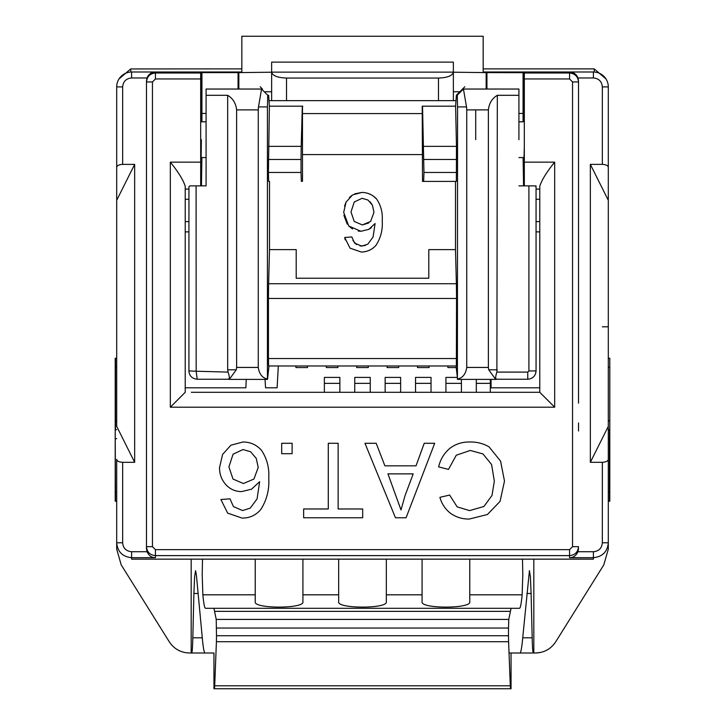 <?xml version="1.0" encoding="UTF-8"?>
<svg xmlns="http://www.w3.org/2000/svg" width="725" height="725" viewBox="0 0 725 725"><rect width="100%" height="100%" fill="white"/><g stroke="black" fill="none" stroke-linecap="round" stroke-linejoin="round"><path stroke-width="1.09" d="M200.68 121.809L206.081 121.809M200.888 157.57L206.081 157.57M518.919 121.809L524.32 121.809M518.919 157.57L524.112 157.57M258.263 367.439L258.263 109.892L236.622 109.892L236.622 367.439L258.263 367.439C259.287 374.109 262.341 377.97 267.434 379.003L267.434 106.91L258.49 106.919L258.263 109.892M228.529 379.248L229.308 379.392L236.259 369.813L236.622 367.439M267.588 379.039L268.957 365.98M236.622 109.892C235.852 103.249 232.87 98.383 227.677 95.301L227.677 369.813L236.259 369.813M227.677 95.301L206.081 95.301L206.081 89.039L261.553 89.039L258.49 106.919M222.792 89.039L262.45 89.039L261.553 89.039L267.743 95.238L267.434 106.91M267.743 95.238L268.64 95.238L269.383 106.185L268.413 172.459L268.649 181.404L269.51 181.404L269.51 249.608L268.612 283.729L456.388 283.729L456.551 298.473L456.351 365.98L268.649 365.98L268.449 358.531L456.551 358.531M456.551 298.473L268.449 298.473L268.612 283.729M268.449 298.473L268.449 358.531M228.112 379.039C229.752 379.556 229.752 377.245 228.112 372.097L227.677 369.813M206.081 95.301L206.081 185.872L196.094 185.872L196.167 371.227L228.112 372.097M260.184 86.764L262.45 89.039M268.649 181.404L269.51 181.404M268.413 172.459L301.038 172.459L301.346 181.404M301.038 172.459L301.038 159.455L268.413 159.455M268.531 146.359L301.201 146.359L301.038 159.455M301.201 146.359L302.325 106.185L269.383 106.185M197.137 378.686L196.167 371.227L188.917 370.928L188.944 186.796L189.923 185.872L196.094 185.872M206.081 139.689L206.081 185.872M302.497 181.404L302.47 106.185M302.325 106.185L302.778 106.185M188.944 361.177L188.917 370.928M185.219 221.623L188.944 221.623M188.944 199.275L185.219 199.275M475.718 139.689L475.718 109.892M422.222 106.185L422.503 181.404L423.654 181.404L423.962 172.459L422.53 106.185M504.41 89.039L462.55 89.039L456.36 95.238L455.617 106.185L456.469 146.359L456.351 181.404L423.654 181.404M518.919 139.689L518.919 89.039L462.55 89.039M422.675 106.185L455.617 106.185M302.796 113.589L422.204 113.589M536.056 199.275L539.781 199.275M456.351 181.404L422.503 181.404M518.919 95.301L497.323 95.301C492.121 98.373 489.139 103.24 488.378 109.892L466.737 109.892L466.51 106.919L457.566 106.91L457.257 95.238L456.36 95.238L464.816 86.764M457.257 95.238L463.447 89.039L466.51 106.919M302.497 154.588L422.503 154.588M528.906 185.872L535.077 185.872L536.056 186.796L536.056 370.946L528.906 370.946L528.906 185.872L518.919 185.872M536.056 221.623L539.781 221.623M361.277 252.028L350.012 248.149L344.71 237.492L351.833 236.939L354.57 243.047L361.712 246.138L367.729 244.225L373.076 237.021L375.097 223.517L368.762 229.372L360.914 231.284L348.734 225.983L343.677 212.362L346.061 202.13L352.558 194.925L361.956 192.415C367.747 192.56 372.623 194.744 376.583 198.976C380.942 205.483 382.827 212.733 382.22 220.726C382.854 229.716 380.77 237.927 375.976 245.34C372.052 249.681 367.149 251.91 361.277 252.028C367.149 251.91 372.052 249.681 375.976 245.34C380.77 237.927 382.854 229.716 382.22 220.726C382.827 212.733 380.942 205.483 376.583 198.976L372.922 195.786M455.49 181.404L455.49 249.608L428.792 249.608L428.792 278.237L296.208 278.237L296.208 249.608L269.51 249.608M344.71 237.492L345.182 239.866M371.236 194.789L368.608 193.629M361.956 192.415L354.733 193.829M352.558 194.925L349.468 197.381M346.061 202.13L344.52 206.136M343.886 215.325L347.193 224.097M348.734 225.983L352.558 228.982M358.204 231.039L360.914 231.284L368.762 229.372L371.354 227.677M375.097 223.517L373.076 237.021L367.729 244.225M365.309 245.503L360.126 245.983M356.455 244.579L352.975 240.564M496.888 379.039C495.248 379.556 495.248 377.245 496.888 372.097L527.764 372.097L528.906 370.946M354.271 201.967L362.074 198.306L368.01 200.046L362.074 198.306L354.271 201.967L351 211.927L354.271 201.967M370.194 201.876L372.433 205.229L373.982 212.325L372.433 205.229L368.01 200.046M368.717 222.992L362.355 224.949L370.602 221.451L373.982 212.325M354.226 221.442L351 211.927L354.226 221.442L362.355 224.949M455.49 249.608L456.388 283.729M497.323 95.301L496.888 372.097M496.471 379.248L495.692 379.392L488.741 369.813L497.323 369.813M456.043 365.98L457.566 379.003C462.659 377.97 465.713 374.109 466.737 367.439L488.378 367.439L488.741 369.813M457.412 379.039L457.566 106.91M488.378 109.892L488.378 367.439M466.737 109.892L466.737 367.439M483.022 392.298L533.654 392.298M339.853 383.353L324.365 383.353L324.365 377.399L339.853 377.399L339.853 392.298L206.081 392.298M370.248 392.298L370.248 377.399L354.752 377.399L354.752 392.298L400.635 392.298L400.635 383.353L385.147 383.353L385.147 392.298M431.031 392.298L431.031 377.399L415.534 377.399L415.534 392.298L461.417 392.298L461.417 383.353L445.92 383.353L445.92 392.298M400.635 383.353L400.635 377.399L385.147 377.399L385.147 383.353M457.239 377.399L445.92 377.399L445.92 383.353M461.417 379.392L461.417 383.353M191.355 392.298L539.781 392.298L554.67 407.196L170.33 407.196L185.219 392.298L185.219 186.252C183.226 179.954 178.259 171.925 170.33 162.146L200.68 162.146L200.68 78.962L155.431 78.962L152.449 81.943L152.449 546.668L155.431 549.65L569.569 549.65L572.551 546.668L572.551 81.943L569.569 78.962L524.32 78.962L524.32 162.146L554.67 162.146L554.67 407.196M324.365 383.353L324.365 392.298M490.317 379.392L490.317 392.298M476.316 379.392L476.316 392.298M578.514 422.956L578.514 430.985M130.763 70.08L130.763 68.875L118.991 78.962M594.237 72.029L594.237 68.875L594.237 70.66L594.237 68.875L606.018 78.971L594.237 68.875L606.018 78.971L594.237 68.875L483.167 68.875M608.302 326.803L602.348 326.803M130.763 68.938L241.833 68.875M523.976 159.156L524.293 147.483M508.497 628.049L508.778 619.413L511.062 608.302L519.472 608.302C520.396 608.275 521.284 603.78 522.136 594.817L522.798 574.744L522.498 559.147L593.403 559.147L469.764 559.147L469.764 601.768C471.64 608.882 420.156 608.882 422.086 601.768L422.086 594.817L386.334 594.817L386.334 601.768C388.265 608.882 336.79 608.882 338.666 601.768L338.666 594.817L302.914 594.817L302.914 601.768C304.79 608.882 253.306 608.882 255.236 601.768L255.236 594.817L202.864 594.817C203.707 603.744 204.595 608.239 205.528 608.302L213.938 608.302L216.222 619.413L216.503 635.734L508.497 635.734L508.497 628.049L216.503 628.049M422.086 594.817L422.086 559.147L469.764 559.147L386.334 559.147L386.334 594.817M338.666 594.817L338.666 559.147L386.334 559.147L302.914 559.147L302.914 594.817M198.124 593.476L193.901 593.476L194.599 576.81L195.569 570.693L196.366 574.744L202.447 639.513C203.29 648.431 204.178 652.926 205.112 652.998L191.183 652.998L191.183 559.147L202.502 559.147L202.203 574.744L202.864 594.817M191.183 559.147L255.236 559.147L255.236 594.817M303.648 517.768L303.648 508.977L328.289 508.977L328.289 443.283L338.14 443.283L338.14 508.977L362.681 508.977L362.681 517.768L303.648 517.768M260.764 509.539C255.862 515.303 249.608 518.148 242.014 518.076L227.65 513.128L220.88 499.525L229.97 498.818L233.459 506.612L242.576 510.554L250.252 508.116L257.067 498.927L259.641 481.69L251.566 489.176L241.552 491.604C235.426 491.541 230.242 489.284 226.01 484.844C221.578 479.914 219.43 474.123 219.557 467.471L222.602 454.412L230.894 445.222L242.875 442.014C250.37 441.987 256.587 444.778 261.535 450.379C267.036 458.753 269.428 468.006 268.739 478.138C269.473 489.538 266.809 500.005 260.764 509.539M482.959 453.941L470.298 450.442L456.27 455.218L448.503 469.401L438.643 466.909C440.329 459.478 444.053 453.288 449.826 448.367C455.635 443.99 462.188 441.878 469.483 442.014C476.543 441.779 483.086 443.401 489.094 446.89L500.576 461.118L504.491 481.083L500.069 501.356L487.418 514.514L469.329 519.037C462.441 519.173 456.179 517.269 450.542 513.327C445.25 509.177 441.706 503.848 439.912 497.341L449.618 495.057L457.158 506.866L469.537 510.608L483.919 506.485L492.012 495.42L494.332 481.137L491.586 464.517L482.959 453.941M434.683 443.283L406.072 517.768L395.46 517.768L364.974 443.283L376.202 443.283L384.884 465.84L416.032 465.84L424.216 443.283L434.683 443.283M281.699 453.696L281.699 443.283L292.112 443.283L292.112 453.696L281.699 453.696M539.781 392.298L539.781 186.252C541.774 179.963 546.741 171.925 554.67 162.146M524.32 185.872L524.32 162.146M539.781 189.098L536.056 189.098M578.514 226.254L578.514 81.943C577.979 76.524 574.998 73.542 569.569 73.008L524.32 73.008L524.32 78.962M524.32 73.008L557.135 72.754L486.937 72.609L486.937 89.039M572.551 81.943L578.514 81.943L578.514 403.163M146.486 548.707L146.486 80.946L147.003 77.965L131.597 77.965C126.177 78.463 123.196 81.436 122.652 86.9L116.698 86.9L116.698 200.299L134.66 164.367L134.66 462.314L122.652 462.314L122.652 542.789C123.15 548.209 126.132 551.181 131.597 551.725L147.012 551.725L146.486 548.707L146.486 81.943L152.449 81.943M167.865 72.926L200.68 72.926L200.68 78.962M200.68 162.146L200.68 185.645M200.68 185.872L200.68 139.689C200.907 164.792 201.133 164.792 201.36 139.689M188.944 189.098L185.219 189.098M523.06 121.809L523.06 72.609M523.64 72.754L523.64 121.809M523.559 185.872L523.097 157.57M578.514 352.459L578.514 361.431M578.514 369.641L578.514 362.192M147.003 77.965C148.988 73.896 151.797 71.911 155.431 72.002C150.002 72.536 147.021 75.518 146.486 80.946L146.486 81.943C147.021 76.524 150.002 73.542 155.431 73.008L155.431 78.962M201.441 185.872L201.903 157.57M201.94 121.809L201.94 72.609L201.36 72.754L201.36 121.809M243.382 483.521L253.913 479.062L258.218 467.417L256.251 458.363L250.605 451.757L243.029 449.527L233.069 454.203L228.901 466.909L233.015 479.053L243.382 483.521M413.187 473.869L387.938 473.869L400.998 509.947L405.012 495.719L413.187 473.869M539.781 231.873L536.056 231.873M188.935 231.873L185.219 231.873M185.219 387.812L245.875 387.812L246.219 379.392M265.042 379.392L265.558 387.812L277.104 387.812L278.327 365.98M295.882 365.98L295.945 367.566L307.491 367.566L307.554 365.98M326.268 365.98L326.341 367.566L337.886 367.566L337.95 365.98M356.664 365.98L356.727 367.566L368.273 367.566L368.336 365.98M387.05 365.98L387.114 367.566L398.659 367.566L398.732 365.98M417.446 365.98L417.509 367.566L429.055 367.566L429.118 365.98M447.833 365.98L447.896 367.566L456.206 367.566M491.061 379.392L491.061 387.812L539.781 387.812M523.06 113.453L518.919 113.453M569.569 78.962L569.569 72.002L483.167 72.002L569.569 72.002C574.998 72.536 577.979 75.518 578.514 80.946L577.997 77.965C576.013 73.896 573.203 71.911 569.569 72.002L593.403 72.002L593.403 77.965L577.997 77.965M578.514 548.707L577.988 551.725L593.403 551.725C598.823 551.227 601.804 548.245 602.348 542.789L602.348 462.314L590.34 462.314L590.34 164.367L602.348 164.367L602.348 86.9C601.85 81.481 598.868 78.499 593.403 77.965M577.988 551.725C575.994 555.776 573.185 557.761 569.569 557.688L569.569 549.65M593.403 559.147L593.403 557.688C602.448 556.791 607.414 551.825 608.302 542.789L608.302 549.106L603.78 564.902L555.722 641.797C550.909 649.002 544.167 652.736 535.503 652.998L540.315 652.5M522.136 594.817L469.764 594.817M116.698 549.106L121.22 564.902L116.698 549.106L116.698 542.789C117.586 551.825 122.552 556.791 131.597 557.688L131.597 559.147L202.502 559.147M147.012 551.725C149.006 555.776 151.815 557.761 155.431 557.688L131.597 557.688L131.597 551.725M134.66 164.367L122.652 164.367C118.891 164.611 116.906 165.608 116.698 167.348M201.36 72.754L167.865 72.754M206.081 113.453L201.94 113.453M265.187 91.767L271.63 91.767L271.63 72.219L238.063 72.609L238.063 89.039M238.063 72.609L201.94 72.609M486.937 72.609L453.37 72.219L453.37 91.767L459.822 91.767M602.348 86.9L608.302 86.9A14.899 14.899 0 0 0 593.403 72.002M590.34 462.314L608.302 426.373L608.302 200.299L590.34 164.367M602.348 462.314C606.109 462.061 608.094 461.073 608.302 459.333L608.302 542.789L602.348 542.789M608.302 86.9L608.302 200.299M608.302 426.373L608.302 459.333M122.652 462.314C118.891 462.061 116.906 461.073 116.698 459.333L116.698 542.789L122.652 542.789M116.698 459.333L116.698 502.951M116.698 200.299L116.698 426.373L134.66 462.314M116.698 86.9A14.899 14.899 -138.1 0 1 131.597 72.002L241.833 72.002L155.431 72.002L155.431 73.008C150.002 73.542 147.021 76.524 146.486 81.943M486.158 89.039L486.158 72.219M241.833 72.219L241.833 36.25L483.167 36.25L483.167 72.219M608.302 167.348C608.094 165.608 606.109 164.62 602.348 164.367M238.842 89.039L238.842 72.219M455.826 100.666L453.37 100.666L453.37 91.767M438.48 100.585L438.48 78.055C447.515 77.693 452.472 75.726 453.37 72.137L453.37 100.648L271.63 100.648L271.63 72.137C272.528 75.726 277.485 77.693 286.52 78.055L286.52 100.585M271.63 91.767L271.63 100.666L269.174 100.666M453.37 72.219L453.37 62.114L271.63 62.114L271.63 72.219M438.48 78.055L286.52 78.055M121.22 564.902L169.278 641.797C174.091 649.002 180.833 652.736 189.497 652.998L191.183 652.998M205.112 652.998L213.948 652.998L213.948 688.75L510.581 688.75L214.419 688.75L214.7 685.796L510.3 685.796L510.581 688.75L511.052 688.75L511.052 652.998L519.888 652.998C520.813 652.971 521.701 648.476 522.553 639.513L529.431 570.693L530.401 576.81L531.099 593.476L532.177 637.81C532.422 647.534 532.793 652.6 533.292 652.998L533.817 652.998L533.817 559.147M508.497 635.734L508.588 641.716L216.413 641.716L214.7 685.796M510.3 685.796L508.588 641.716M191.708 652.998C192.198 652.627 192.569 647.561 192.823 637.81L202.293 637.81M193.901 593.476L192.823 637.81M216.413 641.716L216.503 635.734M453.37 72.137L271.63 72.137M535.503 652.998L533.817 652.998M533.292 652.998L509.032 652.998M302.914 559.147L255.236 559.147L302.914 559.147M169.278 641.797C174.091 649.002 180.833 652.736 189.497 652.998M511.052 652.998L519.888 652.998M205.528 608.302L511.062 608.302M608.302 358.25L609.798 358.25L609.798 429.735L608.302 429.735L609.498 429.735L608.302 429.735L609.498 429.735L609.498 501.22L608.302 501.22M609.798 429.735L609.798 501.22M115.203 358.25L115.203 501.22M115.203 429.735L115.502 501.22L116.698 501.22M116.698 358.25L115.502 358.25L115.502 429.735L116.698 429.735M608.302 502.951L608.302 529.767M206.081 89.039L261.553 89.039M423.799 146.359L456.469 146.359M456.587 159.455L423.962 159.455M423.962 172.459L456.587 172.459M527.764 372.097L527.764 379.039M370.248 383.353L354.752 383.353M490.317 383.353L476.316 383.353M431.031 383.353L415.534 383.353M150.084 74.784L148.96 74.784M130.763 69.981L130.763 72.029M576.04 74.784L574.916 74.784M170.33 407.196L170.33 162.146M152.449 546.668L146.486 546.668C147.021 552.097 150.002 555.078 155.431 555.613L569.569 555.613C574.998 555.078 577.979 552.097 578.514 546.668L572.551 546.668M155.431 557.688L155.431 549.65M200.68 73.008L155.431 73.008M593.403 551.725L593.403 557.688L569.569 557.688M122.652 86.9L122.652 164.367M131.597 77.965L131.597 72.002M531.099 593.476L526.876 593.476M522.707 637.81L532.177 637.81M510.065 611.347L214.935 611.347M508.778 619.413L216.222 619.413M608.302 420.799L609.798 420.799M609.798 367.185L608.302 367.185M608.302 492.275L609.798 492.275M609.798 438.67L608.302 438.67M115.203 492.275L116.698 492.275M116.698 438.67L115.203 438.67M115.203 420.799L116.698 420.799M116.698 367.185L115.203 367.185M229.308 379.392L267.516 379.392M228.683 379.248L197.227 379.248M197.218 379.257C192.107 378.713 189.325 375.931 188.881 370.91M536.056 185.872L536.056 370.946C535.612 375.94 532.848 378.704 527.764 379.248L496.317 379.248M495.692 379.392L457.484 379.392"/></g></svg>
